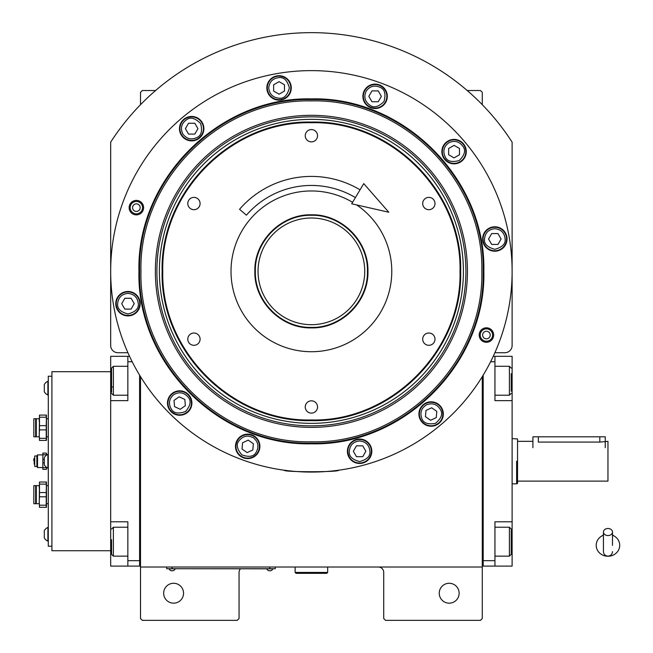 <?xml version="1.0" encoding="UTF-8"?>
<svg xmlns="http://www.w3.org/2000/svg" width="653" height="653" viewBox="0 0 653 653"><rect width="100%" height="100%" fill="white"/><g stroke="black" fill="none" stroke-linecap="round" stroke-linejoin="round"><path stroke-width="0.98" d="M140.509 376.642L140.509 567.008L482.281 567.008L482.281 618.538L480.469 620.35L385.539 620.35L383.727 618.538L383.727 572.428A5.428 5.428 0 0 0 378.299 567.008M140.509 567.008L140.509 618.538L142.321 620.35L237.251 620.35L239.063 618.538L239.063 572.428A5.428 5.428 0 0 1 240.443 568.812M459.132 593.226A9.942 9.942 0 0 0 449.191 583.276A9.942 9.942 0 0 0 439.24 593.226A9.942 9.942 0 0 0 449.191 603.168A9.942 9.942 0 0 0 459.132 593.226M482.281 532.195L482.281 477.735M482.281 567.008L482.281 376.642M494.884 352.718L504.883 352.718A7.232 7.232 0 0 0 512.115 345.486L512.115 142.166A238.696 238.696 0 0 0 110.675 142.166L110.675 345.486A7.232 7.232 0 0 0 117.907 352.718L127.906 352.718M183.55 593.226A9.942 9.942 0 0 0 173.6 583.276A9.942 9.942 0 0 0 163.658 593.226A9.942 9.942 0 0 0 173.6 603.168A9.942 9.942 0 0 0 183.55 593.226M140.509 104.692L140.509 92.326L142.321 90.514L155.585 90.514M467.205 90.514L480.469 90.514L482.281 92.326L482.281 104.692M273.419 568.722L269.803 568.722L275.231 568.722L275.231 567.008M168.539 568.722L269.803 568.812M269.803 567.008L269.803 568.722L172.155 568.722L172.155 567.008M166.727 567.008L166.727 568.722L172.155 568.812M169.266 568.812L175.053 568.812M266.914 568.812L272.701 568.812M127.972 293.385C121.752 294.038 118.315 297.474 117.662 303.686C117.075 308.559 120.511 311.995 127.972 313.995C135.424 311.995 138.86 308.559 138.281 303.686C137.62 297.474 134.183 294.038 127.972 293.385M127.972 291.932A11.754 11.754 180 0 0 116.218 303.686A11.754 11.754 0 0 0 127.972 315.44A11.754 11.754 0 0 0 139.726 303.686A11.754 11.754 180 0 0 127.972 291.932M131.098 309.114L134.232 303.686L131.098 298.266L124.837 298.266L121.703 303.686L124.837 309.114L131.098 309.114M494.819 228.697C488.607 229.35 485.171 232.786 484.518 239.006C483.93 243.879 487.367 247.316 494.819 249.307C502.279 247.316 505.716 243.879 505.128 239.006C504.475 232.786 501.039 229.35 494.819 228.697M494.819 227.252A11.754 11.754 180 0 0 483.065 239.006A11.754 11.754 0 0 0 494.819 250.76A11.754 11.754 0 0 0 506.573 239.006A11.754 11.754 180 0 0 494.819 227.252M497.953 244.426L501.088 239.006L497.953 233.578L491.693 233.578L488.558 239.006L491.693 244.426L497.953 244.426M359.599 440.946C353.387 441.608 349.951 445.036 349.298 451.256C348.71 456.129 352.147 459.565 359.599 461.565C367.059 459.565 370.496 456.129 369.908 451.256C369.255 445.036 365.819 441.608 359.599 440.946M359.599 439.502A11.754 11.754 180 0 0 347.845 451.256A11.754 11.754 0 0 0 359.599 463.01A11.754 11.754 0 0 0 371.353 451.256A11.754 11.754 180 0 0 359.599 439.502M362.733 456.684L365.868 451.256L362.733 445.828L356.473 445.828L353.338 451.256L356.473 456.684L362.733 456.684M492.607 335.046A6.187 6.187 0 0 1 486.42 341.241A6.187 6.187 0 0 1 480.233 335.046A6.187 6.187 0 0 1 486.42 328.859A6.187 6.187 0 0 1 492.607 335.046M482.624 335.046A3.796 3.796 0 0 0 486.42 338.85A3.796 3.796 0 0 0 490.215 335.046A3.796 3.796 0 0 0 486.42 331.251A3.796 3.796 0 0 0 482.624 335.046M142.558 207.646A6.187 6.187 0 0 1 136.371 213.833A6.187 6.187 0 0 1 130.184 207.646A6.187 6.187 0 0 1 136.371 201.451A6.187 6.187 0 0 1 142.558 207.646M132.575 207.646A3.796 3.796 0 0 0 136.371 211.441A3.796 3.796 0 0 0 140.166 207.646A3.796 3.796 0 0 0 136.371 203.842A3.796 3.796 0 0 0 132.575 207.646M460.014 271.346C462.055 191.933 390.812 120.683 311.399 122.731C231.978 120.683 160.736 191.933 162.777 271.346C160.736 350.759 231.978 422.009 311.399 419.961C390.812 422.009 462.063 350.759 460.014 271.346M460.675 271.346C462.724 191.582 391.163 120.013 311.399 122.07C231.627 120.013 160.067 191.582 162.124 271.346C160.067 351.11 231.627 422.679 311.399 420.622C391.163 422.679 462.724 351.11 460.675 271.346M311.399 214.804C341.617 214.029 368.716 241.128 367.941 271.346C368.716 301.564 341.617 328.671 311.399 327.888C281.174 328.671 254.074 301.564 254.85 271.346C254.074 241.128 281.174 214.029 311.399 214.804M311.399 215.286C341.348 214.519 368.227 241.39 367.451 271.346C368.227 301.302 341.348 328.173 311.399 327.406C281.443 328.173 254.564 301.302 255.339 271.346C254.564 241.39 281.443 214.519 311.399 215.286M356.669 204.928A80.376 80.376 0 0 1 311.399 351.722A80.376 80.376 0 0 1 231.015 271.346A80.376 80.376 0 0 1 352.587 202.324M428.85 333.014A6.146 6.146 0 0 0 422.703 339.16A6.146 6.146 0 0 0 428.85 345.306A6.146 6.146 0 0 0 434.996 339.16A6.146 6.146 0 0 0 428.85 333.014M428.85 197.386A6.146 6.146 0 0 0 422.703 203.532A6.146 6.146 0 0 0 428.85 209.686A6.146 6.146 0 0 0 434.996 203.532A6.146 6.146 0 0 0 428.85 197.386M311.399 129.572A6.146 6.146 0 0 0 305.245 135.726A6.146 6.146 0 0 0 311.399 141.872A6.146 6.146 0 0 0 317.546 135.726A6.146 6.146 0 0 0 311.399 129.572M193.941 197.386A6.146 6.146 0 0 0 187.795 203.532A6.146 6.146 0 0 0 193.941 209.686A6.146 6.146 0 0 0 200.087 203.532A6.146 6.146 0 0 0 193.941 197.386M193.941 333.014A6.146 6.146 0 0 0 187.795 339.16A6.146 6.146 0 0 0 193.941 345.306A6.146 6.146 0 0 0 200.087 339.16A6.146 6.146 0 0 0 193.941 333.014M311.399 400.82A6.146 6.146 0 0 0 305.245 406.966A6.146 6.146 0 0 0 311.399 413.12A6.146 6.146 0 0 0 317.546 406.966A6.146 6.146 0 0 0 311.399 400.82M483.84 271.346C486.224 363.501 403.546 446.17 311.399 443.795C219.245 446.17 136.575 363.501 138.95 271.346C136.567 179.2 219.245 96.522 311.399 98.897C403.546 96.522 486.224 179.191 483.84 271.346M483.187 271.346C485.554 363.141 403.195 445.501 311.399 443.134C219.604 445.501 137.236 363.141 139.603 271.346C137.236 179.551 219.604 97.191 311.399 99.558C403.195 97.191 485.554 179.551 483.187 271.346C485.554 179.551 403.195 97.191 311.399 99.558M289.042 470.821L284.267 470.225C282.586 472.233 340.205 472.233 338.523 470.225L333.748 470.821M493.652 335.046A7.232 7.232 0 0 1 486.42 342.286A7.232 7.232 0 0 1 479.188 335.046A7.232 7.232 0 0 1 486.42 327.814A7.232 7.232 0 0 1 493.652 335.046M143.603 207.646A7.232 7.232 0 0 1 136.371 214.878A7.232 7.232 0 0 1 129.139 207.646A7.232 7.232 0 0 1 136.371 200.414A7.232 7.232 0 0 1 143.603 207.646M110.675 271.346A200.724 200.724 0 0 0 311.399 472.07A200.724 200.724 0 0 0 512.115 271.346A200.724 200.724 0 0 0 311.399 70.622A200.724 200.724 0 0 0 110.675 271.346M443.322 414.026A12.203 12.203 0 0 0 431.119 401.824A12.203 12.203 0 0 0 418.916 414.026A12.203 12.203 0 0 0 431.119 426.229A12.203 12.203 0 0 0 443.322 414.026M371.81 451.256A12.203 12.203 0 0 0 359.599 439.053A12.203 12.203 0 0 0 347.396 451.256A12.203 12.203 0 0 0 359.599 463.459A12.203 12.203 0 0 0 371.81 451.256M259.902 446.366A12.203 12.203 0 0 0 247.691 434.163A12.203 12.203 0 0 0 235.488 446.366A12.203 12.203 0 0 0 247.691 458.577A12.203 12.203 0 0 0 259.902 446.366M191.9 403.048A12.203 12.203 0 0 0 179.689 390.845A12.203 12.203 0 0 0 167.486 403.048A12.203 12.203 0 0 0 179.689 415.259A12.203 12.203 0 0 0 191.9 403.048M140.175 303.686A12.203 12.203 0 0 0 127.972 291.483A12.203 12.203 0 0 0 115.761 303.686A12.203 12.203 0 0 0 127.972 315.897A12.203 12.203 0 0 0 140.175 303.686M203.875 128.665A12.203 12.203 0 0 0 191.672 116.463A12.203 12.203 0 0 0 179.469 128.665A12.203 12.203 0 0 0 191.672 140.877A12.203 12.203 0 0 0 203.875 128.665M291.262 87.918A12.203 12.203 0 0 0 279.051 75.715A12.203 12.203 0 0 0 266.848 87.918A12.203 12.203 0 0 0 279.051 100.129A12.203 12.203 0 0 0 291.262 87.918M387.302 96.326A12.203 12.203 0 0 0 375.1 84.115A12.203 12.203 0 0 0 362.897 96.326A12.203 12.203 0 0 0 375.1 108.529A12.203 12.203 0 0 0 387.302 96.326M466.283 151.627A12.203 12.203 0 0 0 454.072 139.416A12.203 12.203 0 0 0 441.869 151.627A12.203 12.203 0 0 0 454.072 163.83A12.203 12.203 0 0 0 466.283 151.627M507.03 239.006A12.203 12.203 0 0 0 494.819 226.795A12.203 12.203 0 0 0 482.616 239.006A12.203 12.203 0 0 0 494.819 251.209A12.203 12.203 0 0 0 507.03 239.006M448.921 142.697C443.869 146.37 442.612 151.063 445.15 156.777C447.076 161.291 451.77 162.548 459.23 160.548C464.691 155.088 465.948 150.394 463.001 146.468C459.328 141.415 454.635 140.158 448.921 142.697M448.195 141.448A11.754 11.754 150 0 0 443.893 157.504A11.754 11.754 -30 0 0 459.949 161.805A11.754 11.754 -30 0 0 464.259 145.75A11.754 11.754 150 0 0 448.195 141.448M459.5 154.753L459.5 148.492L454.072 145.358L448.652 148.492L448.652 154.753L454.072 157.887L459.5 154.753M366.17 91.167C363.631 96.881 364.888 101.574 369.949 105.247C373.875 108.194 378.569 106.937 384.021 101.476C386.021 94.016 384.764 89.322 380.25 87.396C374.544 84.857 369.851 86.114 366.17 91.167M364.921 90.449A11.754 11.754 120 0 0 369.223 106.504A11.754 11.754 -60 0 0 385.278 102.203A11.754 11.754 -60 0 0 380.977 86.147A11.754 11.754 120 0 0 364.921 90.449M381.36 96.326L378.234 90.898L371.965 90.898L368.831 96.326L371.965 101.746L378.234 101.746L381.36 96.326M268.742 87.918C269.403 94.138 272.84 97.575 279.051 98.228C283.924 98.815 287.361 95.379 289.361 87.918C287.361 80.466 283.924 77.03 279.051 77.617C272.84 78.27 269.403 81.707 268.742 87.918M267.297 87.918A11.754 11.754 90 0 0 279.051 99.672A11.754 11.754 -90 0 0 290.805 87.918A11.754 11.754 -90 0 0 279.051 76.164A11.754 11.754 90 0 0 267.297 87.918M284.479 84.792L279.051 81.658L273.631 84.792L273.631 91.053L279.051 94.187L284.479 91.053L284.479 84.792M182.75 133.824C186.423 138.877 191.117 140.134 196.822 137.595C201.336 135.661 202.593 130.967 200.602 123.515C195.141 118.054 190.447 116.797 186.521 119.744C181.461 123.417 180.204 128.11 182.75 133.824M181.493 134.542A11.754 11.754 60 0 0 197.549 138.844A11.754 11.754 -120 0 0 201.85 122.788A11.754 11.754 -120 0 0 185.795 118.487A11.754 11.754 60 0 0 181.493 134.542M194.806 123.246L188.537 123.246L185.411 128.665L188.537 134.094L194.806 134.094L197.941 128.665L194.806 123.246M426.76 404.689C421.405 407.905 419.74 412.476 421.773 418.385C423.307 423.046 427.87 424.711 435.478 423.364C441.387 418.402 443.052 413.839 440.457 409.668C437.241 404.313 432.67 402.656 426.76 404.689M426.148 403.374A11.754 11.754 155 0 0 420.467 418.997A11.754 11.754 -25 0 0 436.09 424.679A11.754 11.754 -25 0 0 441.771 409.056A11.754 11.754 155 0 0 426.148 403.374M436.253 417.618L436.792 411.382L431.666 407.79L425.985 410.435L425.438 416.671L430.572 420.271L436.253 417.618M253.601 437.926C248.14 434.898 243.349 435.739 239.251 440.457C235.978 444.113 236.819 448.897 241.781 454.815C249.038 457.451 253.821 456.61 256.139 452.284C259.168 446.815 258.319 442.032 253.601 437.926M254.433 436.743A11.754 11.754 -145 0 0 238.067 439.624A11.754 11.754 35 0 0 240.949 455.998A11.754 11.754 35 0 0 257.323 453.109A11.754 11.754 -145 0 0 254.433 436.743M247.144 452.611L252.825 449.966L253.372 443.722L248.238 440.13L242.565 442.775L242.018 449.019L247.144 452.611M173.78 394.608C169.062 398.705 168.221 403.497 171.249 408.958C173.567 413.292 178.351 414.133 185.607 411.496C190.57 405.578 191.411 400.795 188.137 397.138C184.032 392.42 179.249 391.58 173.78 394.608M172.947 393.424A11.754 11.754 145 0 0 170.066 409.79A11.754 11.754 -35 0 0 186.431 412.68A11.754 11.754 -35 0 0 189.321 396.306A11.754 11.754 145 0 0 172.947 393.424M185.37 405.693L184.823 399.456L179.151 396.812L174.016 400.403L174.563 406.639L180.236 409.292L185.37 405.693M311.399 100.913C220.322 98.57 138.616 180.269 140.966 271.346C138.616 362.423 220.322 444.13 311.399 441.779C402.468 444.122 484.175 362.423 481.824 271.346C484.175 180.277 402.468 98.57 311.399 100.913M467.434 271.346A156.034 156.034 0 0 0 311.399 115.312A156.034 156.034 0 0 0 155.357 271.346A156.034 156.034 0 0 0 311.399 427.38A156.034 156.034 0 0 0 467.434 271.346M156.891 271.346A154.5 154.5 0 0 1 311.399 116.846A154.5 154.5 0 0 1 465.899 271.346A154.5 154.5 0 0 1 311.399 425.846A154.5 154.5 0 0 1 156.891 271.346M463.401 271.346A152.01 152.01 0 0 0 311.399 119.344A152.01 152.01 0 0 0 159.389 271.346A152.01 152.01 0 0 0 311.399 423.356A152.01 152.01 0 0 0 463.401 271.346M311.652 324.688A53.342 53.342 0 0 1 258.049 271.607A53.342 53.342 0 0 1 311.138 218.004A53.342 53.342 0 0 1 364.741 271.093A53.342 53.342 0 0 1 311.652 324.688M512.115 467.017L512.115 457.337M482.281 564.29L483.187 564.29L483.187 560.674L494.941 560.674L494.941 521.796L512.115 521.796L512.115 566.102L483.187 566.102L483.187 375.165M494.941 560.674L494.941 566.102M512.115 521.796L512.115 400.64L494.941 400.64L494.941 361.762L490.599 361.762M493.235 356.334L494.941 356.334L494.941 361.762M512.115 400.64L512.115 356.334L494.941 356.334M494.941 527.224L509.405 527.224L509.405 556.152L494.941 556.152M511.217 529.942L511.217 554.348L509.405 556.152M494.941 366.284L509.405 366.284L509.405 395.212L494.941 395.212M511.217 373.655L511.217 391.229M139.603 375.165L139.603 566.102L127.849 566.102L127.849 521.796L110.675 521.796L110.675 400.64L127.849 400.64L127.849 356.334L110.675 356.334L110.675 380.748L111.581 380.748M129.555 356.334L127.849 356.334M132.192 361.762L127.849 361.762M140.509 564.29L139.603 564.29L139.603 560.674L127.849 560.674M110.675 521.796L110.675 566.102L127.849 566.102M110.675 400.64L110.675 380.748M111.581 554.193L111.581 539.729M111.581 554.348L113.385 556.152L113.385 527.224L127.849 527.224M111.581 392.273L111.581 368.088L113.385 366.284L113.385 372.822M127.849 395.212L113.385 395.212L113.385 366.284L127.849 366.284M111.581 378.201L111.581 382.119M111.581 386.992L113.385 386.992M517.543 483.489L517.543 461.222C517.543 432.482 517.543 432.482 517.543 461.222L517.543 483.489L516.637 483.824L516.637 461.222C516.637 432.057 516.637 432.057 516.637 461.222L516.637 483.824L512.115 483.824M517.543 463.091L517.543 438.947L512.115 438.612M532.913 447.656L532.913 436.808L538.341 436.808L538.341 442.081C531.346 441.257 531.346 441.257 538.341 442.081L599.821 442.081L607.959 441.33L607.959 481.114L517.543 481.114M538.341 436.808L605.249 436.808L605.249 447.656M295.123 567.008L295.123 572.428L296.021 573.334L326.769 573.334L327.667 572.428L295.123 572.428M327.667 567.008L327.667 572.428M607.959 535.566A4.522 3.543 0 0 0 612.481 532.032A4.522 3.543 0 0 0 607.959 528.489A4.522 3.543 0 0 0 603.437 532.032A4.522 3.543 0 0 0 607.959 535.566M612.481 545.312L612.481 532.032M603.437 535.223A11.754 10.93 180 0 0 601.282 536.317A11.754 10.93 180 0 0 596.736 548.569A11.754 10.93 180 0 0 607.959 556.25A11.754 10.93 180 0 0 619.183 548.569A11.754 10.93 180 0 0 614.636 536.317A11.754 10.93 180 0 0 612.481 535.223M355.42 197.59A85.894 85.894 0 0 0 246.401 215.188L239.561 209.278A94.938 94.938 0 0 1 360.048 189.827M388.788 212.241L351.706 203.801L363.754 183.615L388.788 212.241M110.675 550.732L51.905 550.732L51.905 371.704L110.675 371.704M51.905 376.226L48.289 376.226L48.289 546.21L51.905 546.21M46.477 467.287L46.477 469.36L42.861 469.36L42.861 453.084L46.477 453.084L46.477 455.149M42.861 454.766L46.477 454.766M44.306 459.532L42.861 459.532M42.861 462.904L44.306 462.904M46.477 467.67L42.861 467.67M36.895 466.462L34.723 466.462L34.723 455.974L36.895 455.974L36.895 466.462L37.523 467.548L37.523 454.888L42.861 454.888M33.817 460.798L33.817 458.847M33.817 459.263L33.817 460.504M48.289 418.72L46.477 418.72L46.477 440.424L39.49 440.424L39.245 434.098L39.49 429.878L46.232 429.878L46.232 438.31L39.49 438.31M46.477 434.098L46.477 436.808L48.289 436.808M39.49 417.218L39.49 415.104L46.477 415.104L46.232 425.65L39.49 425.65L39.49 417.218L46.232 417.218L46.477 421.438M39.49 415.104L39.245 436.808L36.29 436.808L36.29 418.72L33.817 418.72L33.817 436.808L36.29 436.808M46.232 415.104L46.232 417.218M46.232 425.65L46.232 429.878M39.49 429.878L39.49 425.65M39.49 440.424L39.245 434.098M36.29 418.72L39.245 418.72L39.245 421.438M46.232 438.31L46.232 440.424M35.629 436.808L35.629 418.72M48.289 485.628L46.477 485.628L46.477 507.332L39.49 507.332L39.245 500.998L39.49 496.786L46.232 496.786L46.232 505.218L39.49 505.218M46.477 500.998L46.477 503.716L48.289 503.716M39.49 484.126L39.49 482.012L46.477 482.012L46.232 492.558L39.49 492.558L39.49 484.126L46.232 484.126L46.477 488.346M39.49 482.012L39.245 503.716L36.29 503.716L36.29 485.628L33.817 485.628L33.817 503.716L36.29 503.716M46.232 482.012L46.232 484.126M46.232 492.558L46.232 496.786M39.49 496.786L39.49 492.558M39.49 507.332L39.245 500.998M36.29 485.628L39.245 485.628L39.245 488.346M46.232 505.218L46.232 507.332M35.629 503.716L35.629 485.628M48.289 468.087L47.889 468.087A7.485 7.485 0 0 1 44.306 464.838L44.306 457.606A7.485 7.485 0 0 1 47.889 454.349L47.889 468.087M48.289 541.157L47.889 541.157A7.485 7.485 0 0 1 44.306 537.901L44.306 530.669A7.485 7.485 0 0 1 47.889 527.412L47.889 541.157M48.289 395.024L47.889 395.024A7.485 7.485 0 0 1 44.306 391.767L44.306 384.535A7.485 7.485 0 0 1 47.889 381.279L47.889 395.024M512.115 541.688L511.217 541.688M512.115 380.748L511.217 380.748M110.675 541.688L111.581 541.688M599.821 442.081L599.821 436.808M34.723 464.071L34.185 464.071L34.185 458.373L34.723 458.373M169.266 569.22A3.436 3.436 0 0 0 175.053 569.22M266.914 569.22A3.436 3.436 0 0 0 272.701 569.22M511.217 529.028L509.405 527.224M511.217 368.088L509.405 366.284M511.217 393.408L509.405 395.212M127.849 556.152L113.385 556.152M111.581 529.028L113.385 527.224M111.581 393.408L113.385 395.212M532.913 441.33L517.543 441.33M603.437 532.032L603.437 551.638C603.707 554.381 605.209 555.891 607.959 556.152C610.702 555.891 612.212 554.381 612.481 551.638M603.437 534.929L601.282 536.317M612.481 534.929L614.636 536.317M36.895 455.974L37.523 454.888M37.523 467.548L42.861 467.548"/></g></svg>

